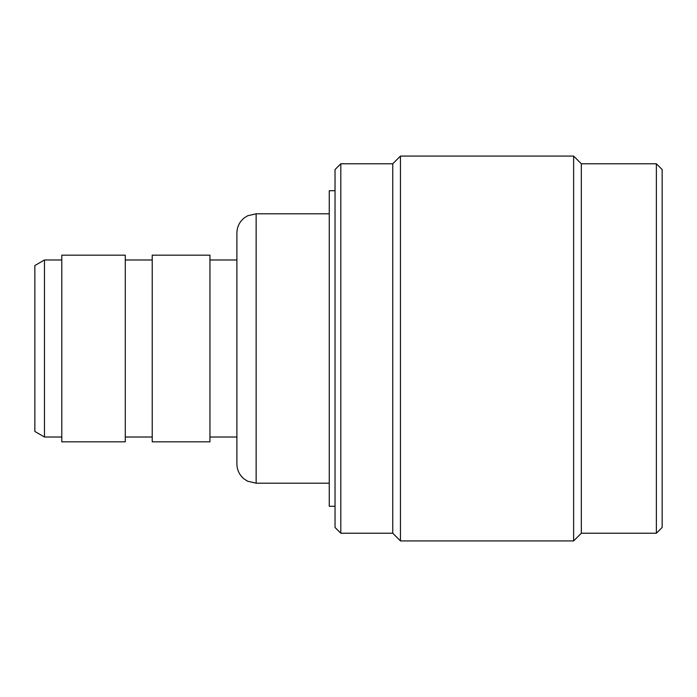 <?xml version="1.0" encoding="UTF-8"?>
<svg xmlns="http://www.w3.org/2000/svg" width="697" height="697" viewBox="0 0 697 697"><rect width="100%" height="100%" fill="white"/><g stroke="black" fill="none" stroke-linecap="round" stroke-linejoin="round"><path stroke-width="1.05" d="M44.469 437.019L44.469 259.981L34.85 265.54L34.85 431.46L44.469 437.019L61.789 437.019M61.789 255.172L61.789 441.828L125.286 441.828L125.286 255.172L61.789 255.172M152.225 255.172L152.225 441.828L209.954 441.828L209.954 255.172L152.225 255.172M209.954 259.981L236.893 259.981L236.893 463.958C237.032 470.109 239.472 475.145 244.22 479.066L247.67 481.235L256.139 483.195L329.254 483.195M256.139 483.195L256.139 213.805L247.67 215.765L244.22 217.934C239.472 221.855 237.032 226.891 236.893 233.042L236.893 348.5M335.03 190.717L329.254 190.717L329.254 506.283L335.03 506.283M340.807 533.222L340.807 163.778L335.03 169.545L335.03 527.455L340.807 533.222L392.76 533.222L400.453 540.924L573.631 540.924L573.631 156.076L400.453 156.076L400.453 540.924M340.807 163.778L392.76 163.778L392.76 533.222M581.333 163.778L581.333 533.222L656.374 533.222L656.374 163.778L581.333 163.778L573.631 156.076M656.374 163.778L662.15 169.545L662.15 527.455L656.374 533.222M44.469 259.981L61.789 259.981M125.286 259.981L152.225 259.981M256.139 213.805L329.254 213.805M392.76 163.778L400.453 156.076M581.333 533.222L573.631 540.924M209.954 437.019L236.893 437.019M125.286 437.019L152.225 437.019"/></g></svg>
